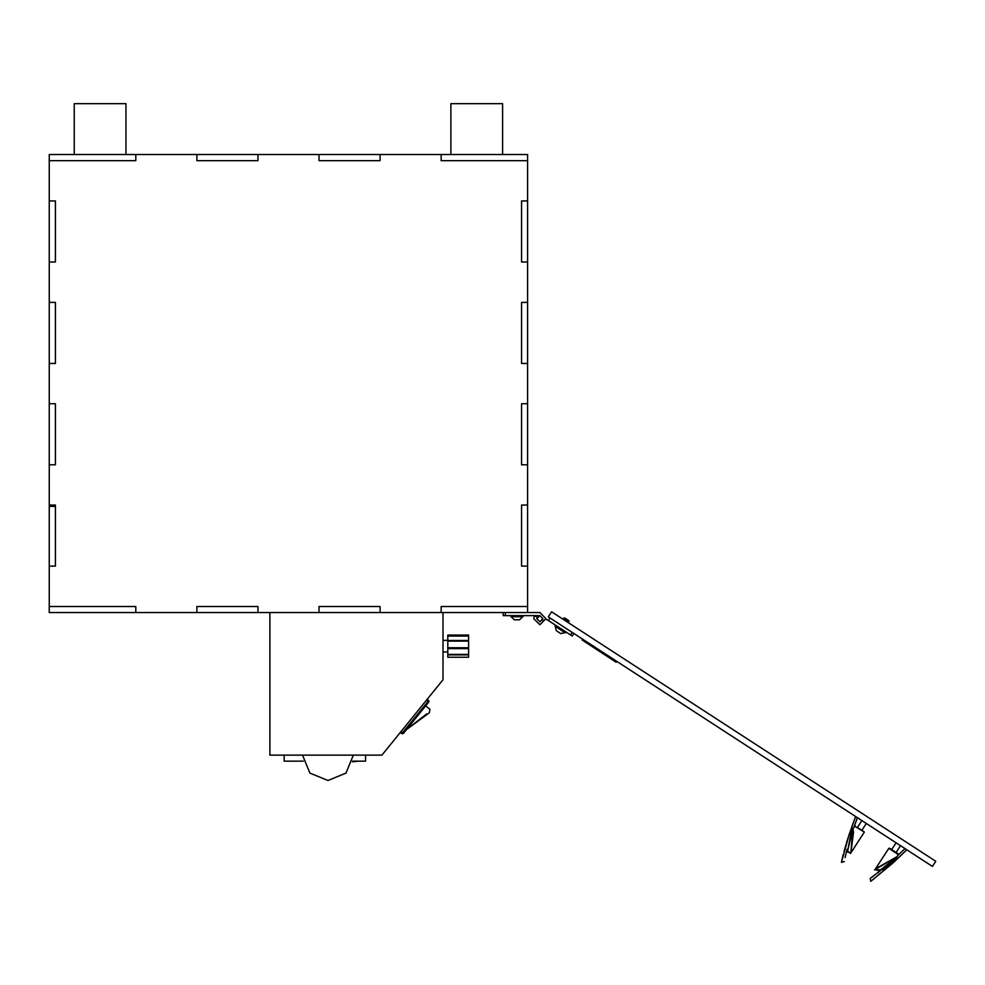 <?xml version="1.0" encoding="UTF-8"?>
<svg xmlns="http://www.w3.org/2000/svg" width="985" height="985" viewBox="0 0 985 985"><rect width="100%" height="100%" fill="white"/><g stroke="black" fill="none" stroke-linecap="round" stroke-linejoin="round"><path stroke-width="1.48" d="M539.854 615.637L542.907 618.691L539.854 621.744L536.8 618.691L539.854 621.744L542.907 618.691L539.854 615.637L503.212 615.637L503.212 612.584M573.91 633.527L572.236 636.088L548.35 620.562L550.012 618.001L572.211 632.419L570.549 634.98M564.898 632.653L560.674 633.552L556.229 630.671L555.343 626.435M568.283 622.594L568.998 621.473L563.876 618.149L568.825 620.636L564.725 617.977M555.602 625.278L554.998 626.214L558.975 628.812L565.242 632.875L565.846 631.939M522.653 616.758L519.6 619.811L514.305 619.811L511.252 616.758M523.06 615.637L523.06 616.758L510.846 616.758L510.846 615.637M906.631 849.649L900.499 845.672L896.067 852.493L898.197 853.884L890.058 848.602L891.622 849.612L889.492 848.22L891.622 849.612L896.054 842.778L866.357 823.485L896.054 842.778L891.622 849.612M864.054 831.697L854.648 826.193L864.276 832.029L851.089 852.628M858.551 818.424L861.912 820.603L857.479 827.437L860.188 829.198L861.924 830.318L866.357 823.485L861.924 830.318M502.609 154.546L502.609 103.659L450.896 103.659L450.896 154.546M125.994 154.546L125.994 103.659L74.294 103.659L74.294 154.546M468.614 635.091L468.614 657.266L447.843 657.266L447.843 635.079L468.614 635.091M904.993 848.577L897.581 855.768L898.345 854.586L888.79 848.38L875.702 868.511L888.79 848.38M426.53 700.027L428.894 701.96L428.746 700.52L401.917 733.603L403.259 733.579L400.883 731.658M852.875 828.028L850.966 852.53L853.478 832.387L852.875 828.028M896.953 856.728L876.096 868.351L875.037 869.546L879.236 870.826L896.559 857.258L897.286 857.935L882.683 869.693L874.606 869.829M542.907 618.691L539.854 615.637L536.8 618.691L537.182 617.213L534.51 615.736L533.747 618.691L539.854 624.798L545.961 618.691L539.854 612.584L505.256 612.584L505.256 615.637M880.159 870.888L870.26 878.312L870.691 881.341L892.644 863.279L872.39 880.147M852.924 828.914L847.629 851.003L850.523 853.478L850.954 852.628M851.717 829.161L852.887 830.404L851.028 852.825L847.457 851.976L851.717 829.161M897.064 856.544L874.668 869.718L893.53 858.809L897.286 857.935M848.861 835.403L855.645 816.528L849.021 834.948L841.436 862.343L843.197 854.561M302.493 755.089L309.943 773.077L327.943 780.526L345.932 773.077L353.381 755.089M906.779 849.747L892.644 863.279M851.791 826.883L852.431 825.122M49.25 505.096L49.25 160.653L135.77 160.653L135.77 154.546L196.84 154.546L196.84 160.653L257.91 160.653L257.91 154.546L318.98 154.546L318.98 160.653L380.05 160.653L380.05 154.546L527.64 154.546L527.64 262.035L521.533 262.035L527.64 262.035L527.64 363.416L521.533 363.416L527.64 363.416L527.64 464.797L521.533 464.797L527.64 464.797L527.64 566.166L521.533 566.166L527.64 566.166L527.64 606.477L441.132 606.477L441.132 612.584L441.132 606.477L527.64 606.477L527.64 612.584L318.98 612.584L318.98 606.477L318.98 612.584L196.84 612.584L196.84 606.477L196.84 612.584L49.25 612.584L49.25 606.477L135.77 606.477L49.25 606.477L49.25 566.166L55.357 566.166L55.357 506.376L49.25 506.376L49.25 505.096L55.357 505.096L55.357 566.166L49.25 566.166L49.25 506.376M380.05 606.477L318.98 606.477L380.05 606.477L380.05 612.584L380.05 606.477M257.91 606.477L196.84 606.477L257.91 606.477L257.91 612.584L257.91 606.477M135.77 606.477L135.77 612.584L135.77 606.477M49.25 200.965L55.357 200.965L55.357 262.035L55.357 200.965L49.25 200.965M441.132 154.546L441.132 160.653L527.64 160.653L441.132 160.653L441.132 154.546M527.64 200.965L521.533 200.965L521.533 262.035L521.533 200.965L527.64 200.965M527.64 302.346L521.533 302.346L521.533 363.416L521.533 302.346L527.64 302.346M527.64 403.715L521.533 403.715L521.533 464.797L521.533 403.715L527.64 403.715M527.64 505.096L521.533 505.096L521.533 566.166L521.533 505.096L527.64 505.096M49.25 464.797L55.357 464.797L55.357 403.715L55.357 464.797L49.25 464.797M49.25 403.715L55.357 403.715L49.25 403.715M49.25 363.416L55.357 363.416L55.357 302.346L55.357 363.416L49.25 363.416M49.25 302.346L55.357 302.346L49.25 302.346M49.25 262.035L55.357 262.035L49.25 262.035M380.05 154.546L318.98 154.546L318.98 160.653L380.05 160.653L380.05 154.546M257.91 154.546L196.84 154.546L196.84 160.653L257.91 160.653L257.91 154.546M135.77 154.546L49.25 154.546L49.25 160.653L135.77 160.653L135.77 154.546M55.357 505.096L55.357 506.376M531.715 612.584L539.854 612.584L531.715 612.584M548.313 616.893L932.426 866.406L935.75 861.284L551.637 611.771L548.313 616.893M545.961 619.011L548.35 620.562M542.907 618.912L542.415 620.353M616.795 661.378L616.241 662.24L582.098 640.053L582.652 639.203M586.284 641.567L585.73 642.417M563.161 619.257L563.876 618.149M568.998 621.473L568.825 620.636L568.998 621.473M896.067 852.493L900.499 845.672L903.959 847.913M856.913 819.028L853.872 827.375L855.349 826.046M872.045 877.106L872.932 876.478M877.475 873.079L878.657 872.168M879.531 871.466L880.368 870.802M857.479 827.437L861.912 820.603L857.344 817.636M853.355 828.176L854.648 826.193M897.064 856.568L898.345 854.586M843.973 851.619L845.955 844.65M846.411 843.135L846.804 841.867M846.915 841.498L847.223 840.488M847.285 840.328L848.479 836.597M853.958 820.948L854.475 819.594M853.872 827.375L857.356 817.882M847.014 849.649L845.192 857.27M845.13 857.603L847.137 849.218M442.954 612.584L442.954 679.761L381.885 755.089L269.927 755.089L269.927 612.584M447.843 635.719L468.614 635.719M447.843 657.266L468.614 657.254M468.614 636.014L447.843 636.014M447.843 640.435L468.614 640.435M468.614 640.976L447.843 640.976M468.614 641.149L447.843 641.149M447.843 647.761L468.614 647.761M468.614 648.081L447.843 648.081M468.614 648.561L447.843 648.561M447.843 654.372L468.614 654.372M468.614 654.89L447.843 654.89M400.242 732.446L401.818 733.726L403.259 733.579L428.894 701.96M428.746 700.52L427.17 699.239M426.739 713.928L406.46 729.626L429.362 712.82L429.916 709.335L425.692 705.913M284.173 755.089L284.173 761.196L303.232 761.196M365.595 755.089L365.595 761.196L352.642 761.196M358.22 761.196L352.482 761.799M851.656 829.296L852.554 829.702M892.767 863.168L893.777 862.244M893.838 862.183L896.018 860.164M897.187 859.068L899.256 857.11M900.031 856.371L906.508 850.006M841.436 862.343L844.379 861.506M850.19 831.463L850.449 830.7M852.887 823.842L853.503 822.179M854.18 820.382L855.645 816.528M447.843 651.971L442.954 651.971M447.843 640.373L442.954 640.373"/></g></svg>
